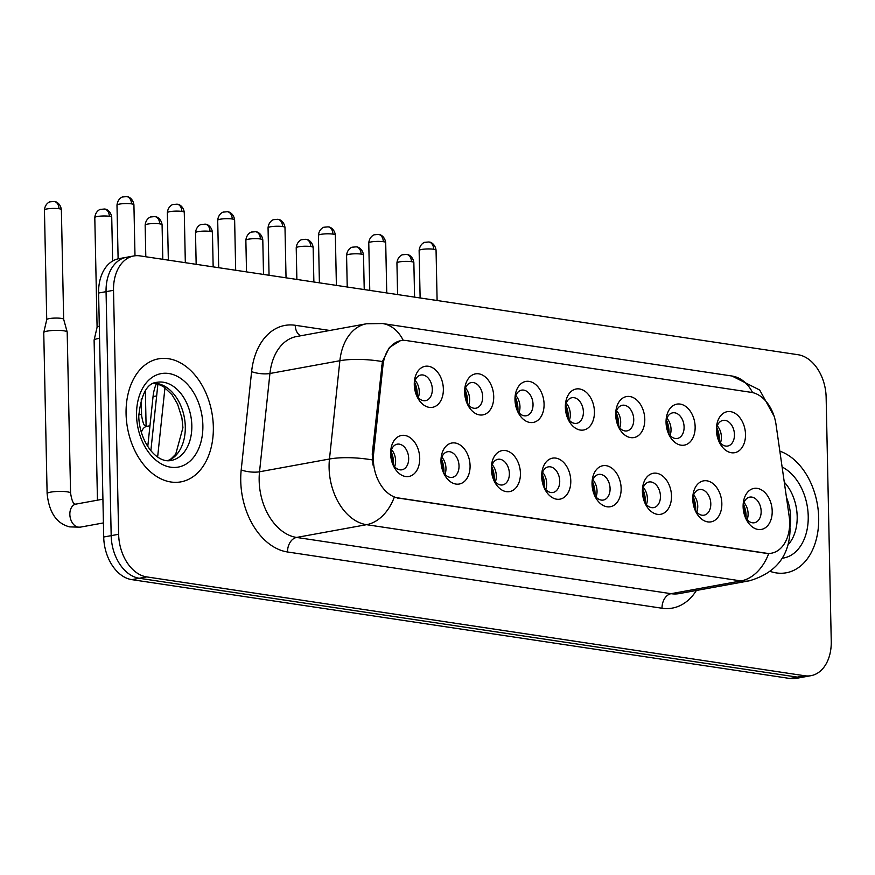 <?xml version="1.0" encoding="UTF-8"?>
<svg xmlns="http://www.w3.org/2000/svg" width="875" height="875" viewBox="0 0 875 875"><rect width="100%" height="100%" fill="white"/><g stroke="black" fill="none" stroke-linecap="round" stroke-linejoin="round"><path stroke-width="1.31" d="M666.05 422.439A20.836 14.295 -100.3 0 1 666.094 420.186A20.836 14.295 -100.3 0 1 680.98 404.239A20.836 14.295 -100.3 0 1 695.144 426.814A20.836 14.295 -100.3 0 1 685.114 444.959A20.836 14.295 -100.3 0 1 668.598 433.902A20.836 14.295 -100.3 0 1 666.05 422.439M668.019 432.502A13.027 8.936 79.7 0 0 677.337 438.462A13.027 8.936 79.7 0 0 684.097 427.011A13.027 8.936 79.7 0 0 672.667 412.836A13.027 8.936 79.7 0 0 666.05 421.695M615.705 414.881A20.836 14.295 -100.3 0 1 615.738 412.617A20.836 14.295 -100.3 0 1 630.623 396.67A20.836 14.295 -100.3 0 1 644.788 419.245A20.836 14.295 -100.3 0 1 634.758 437.391A20.836 14.295 -100.3 0 1 618.242 426.344A20.836 14.295 -100.3 0 1 615.705 414.881M617.663 424.944A13.027 8.936 79.7 0 0 626.981 430.894A13.027 8.936 79.7 0 0 633.741 419.453A13.027 8.936 79.7 0 0 622.311 405.267A13.027 8.936 79.7 0 0 615.694 414.137M565.348 407.312A20.836 14.295 -100.3 0 1 565.381 405.059A20.836 14.295 -100.3 0 1 580.267 389.102A20.836 14.295 -100.3 0 1 594.431 411.688A20.836 14.295 -100.3 0 1 584.402 429.833A20.836 14.295 -100.3 0 1 567.886 418.775A20.836 14.295 -100.3 0 1 565.348 407.312M567.306 417.375A13.027 8.936 79.7 0 0 576.625 423.336A13.027 8.936 79.7 0 0 583.384 411.884A13.027 8.936 79.7 0 0 571.955 397.709A13.027 8.936 79.7 0 0 565.337 406.569M514.992 399.755A20.836 14.295 -100.3 0 1 515.025 397.491A20.836 14.295 -100.3 0 1 529.911 381.544A20.836 14.295 -100.3 0 1 544.075 404.119A20.836 14.295 -100.3 0 1 534.045 422.264A20.836 14.295 -100.3 0 1 517.53 411.217A20.836 14.295 -100.3 0 1 514.992 399.755M516.95 409.817A13.027 8.936 79.7 0 0 526.269 415.767A13.027 8.936 79.7 0 0 533.028 404.327A13.027 8.936 79.7 0 0 521.598 390.141A13.027 8.936 79.7 0 0 514.981 399.011M464.636 392.186A20.836 14.295 -100.3 0 1 464.68 389.933A20.836 14.295 -100.3 0 1 479.555 373.975A20.836 14.295 -100.3 0 1 493.719 396.561A20.836 14.295 -100.3 0 1 483.689 414.706A20.836 14.295 -100.3 0 1 467.173 403.648A20.836 14.295 -100.3 0 1 464.636 392.186M466.594 402.248A13.027 8.936 79.7 0 0 475.923 408.209A13.027 8.936 79.7 0 0 482.672 396.758A13.027 8.936 79.7 0 0 471.242 382.583A13.027 8.936 79.7 0 0 464.625 391.442M414.28 384.628A20.836 14.295 -100.3 0 1 414.323 382.364A20.836 14.295 -100.3 0 1 429.198 366.417A20.836 14.295 -100.3 0 1 443.363 388.992A20.836 14.295 -100.3 0 1 433.333 407.137A20.836 14.295 -100.3 0 1 416.817 396.091A20.836 14.295 -100.3 0 1 414.28 384.628M416.238 394.691A13.027 8.936 79.7 0 0 425.567 400.641A13.027 8.936 79.7 0 0 432.316 389.2A13.027 8.936 79.7 0 0 420.886 375.014A13.027 8.936 79.7 0 0 414.269 383.873M716.406 430.008A20.836 14.295 -100.3 0 1 716.45 427.744A20.836 14.295 -100.3 0 1 731.325 411.797A20.836 14.295 -100.3 0 1 745.5 434.372A20.836 14.295 -100.3 0 1 735.47 452.517A20.836 14.295 -100.3 0 1 718.955 441.47A20.836 14.295 -100.3 0 1 716.406 430.008M718.375 440.07A13.027 8.936 79.7 0 0 727.694 446.031A13.027 8.936 79.7 0 0 734.453 434.58A13.027 8.936 79.7 0 0 723.023 420.394A13.027 8.936 79.7 0 0 716.406 429.264M692.759 499.166A20.836 14.295 -100.3 0 1 692.803 496.902A20.836 14.295 -100.3 0 1 707.678 480.955A20.836 14.295 -100.3 0 1 721.842 503.53A20.836 14.295 -100.3 0 1 711.812 521.675A20.836 14.295 -100.3 0 1 695.308 510.628A20.836 14.295 -100.3 0 1 692.759 499.166M694.728 509.228A13.027 8.936 79.7 0 0 704.047 515.178A13.027 8.936 79.7 0 0 710.795 503.738A13.027 8.936 79.7 0 0 699.377 489.552A13.027 8.936 79.7 0 0 692.759 498.422M642.403 491.597A20.836 14.295 -100.3 0 1 642.447 489.344A20.836 14.295 -100.3 0 1 657.322 473.386A20.836 14.295 -100.3 0 1 671.497 495.972A20.836 14.295 -100.3 0 1 661.456 514.117A20.836 14.295 -100.3 0 1 644.952 503.059A20.836 14.295 -100.3 0 1 642.403 491.597M644.372 501.659A13.027 8.936 79.7 0 0 653.691 507.62A13.027 8.936 79.7 0 0 660.439 496.169A13.027 8.936 79.7 0 0 649.02 481.994A13.027 8.936 79.7 0 0 642.403 490.853M592.047 484.039A20.836 14.295 -100.3 0 1 592.091 481.775A20.836 14.295 -100.3 0 1 606.966 465.828A20.836 14.295 -100.3 0 1 621.141 488.403A20.836 14.295 -100.3 0 1 611.111 506.548A20.836 14.295 -100.3 0 1 594.595 495.502A20.836 14.295 -100.3 0 1 592.047 484.039M594.016 494.102A13.027 8.936 79.7 0 0 603.334 500.052A13.027 8.936 79.7 0 0 610.083 488.611A13.027 8.936 79.7 0 0 598.664 474.425A13.027 8.936 79.7 0 0 592.047 483.295M541.691 476.47A20.836 14.295 -100.3 0 1 541.734 474.217A20.836 14.295 -100.3 0 1 556.609 458.259A20.836 14.295 -100.3 0 1 570.784 480.845A20.836 14.295 -100.3 0 1 560.755 498.98A20.836 14.295 -100.3 0 1 544.239 487.933A20.836 14.295 -100.3 0 1 541.691 476.47M543.659 486.533A13.027 8.936 79.7 0 0 552.978 492.494A13.027 8.936 79.7 0 0 559.727 481.042A13.027 8.936 79.7 0 0 548.308 466.867A13.027 8.936 79.7 0 0 541.691 475.727M491.334 468.913A20.836 14.295 -100.3 0 1 491.378 466.648A20.836 14.295 -100.3 0 1 506.253 450.702A20.836 14.295 -100.3 0 1 520.428 473.277A20.836 14.295 -100.3 0 1 510.398 491.422A20.836 14.295 -100.3 0 1 493.883 480.375A20.836 14.295 -100.3 0 1 491.334 468.913M493.303 478.975A13.027 8.936 79.7 0 0 502.622 484.925A13.027 8.936 79.7 0 0 509.37 473.473A13.027 8.936 79.7 0 0 497.952 459.298A13.027 8.936 79.7 0 0 491.334 468.158M440.978 461.344A20.836 14.295 -100.3 0 1 441.022 459.091A20.836 14.295 -100.3 0 1 455.897 443.133A20.836 14.295 -100.3 0 1 470.072 465.719A20.836 14.295 -100.3 0 1 460.042 483.853A20.836 14.295 -100.3 0 1 443.527 472.806A20.836 14.295 -100.3 0 1 440.978 461.344M442.947 471.406A13.027 8.936 79.7 0 0 452.266 477.367A13.027 8.936 79.7 0 0 459.025 465.916A13.027 8.936 79.7 0 0 447.595 451.741A13.027 8.936 79.7 0 0 440.978 460.6M390.622 453.786A20.836 14.295 -100.3 0 1 390.666 451.522A20.836 14.295 -100.3 0 1 405.541 435.575A20.836 14.295 -100.3 0 1 419.716 458.15A20.836 14.295 -100.3 0 1 409.686 476.295A20.836 14.295 -100.3 0 1 393.17 465.238A20.836 14.295 -100.3 0 1 390.622 453.786M392.591 463.848A13.027 8.936 79.7 0 0 401.909 469.798A13.027 8.936 79.7 0 0 408.669 458.347A13.027 8.936 79.7 0 0 397.239 444.172A13.027 8.936 79.7 0 0 390.622 453.031M743.116 506.723A20.836 14.295 -100.3 0 1 743.159 504.47A20.836 14.295 -100.3 0 1 758.034 488.523A20.836 14.295 -100.3 0 1 772.198 511.098A20.836 14.295 -100.3 0 1 762.169 529.244A20.836 14.295 -100.3 0 1 745.664 518.186A20.836 14.295 -100.3 0 1 743.116 506.723M745.084 516.786A13.027 8.936 79.7 0 0 754.403 522.747A13.027 8.936 79.7 0 0 761.152 511.295A13.027 8.936 79.7 0 0 749.722 497.12A13.027 8.936 79.7 0 0 743.116 505.98M666.914 418.261A13.027 8.936 -100.3 0 1 671.038 429.395A13.027 8.936 -100.3 0 1 670.042 435.422M616.558 410.692A13.027 8.936 -100.3 0 1 620.681 421.827A13.027 8.936 -100.3 0 1 619.686 427.853M566.202 403.134A13.027 8.936 -100.3 0 1 570.325 414.269A13.027 8.936 -100.3 0 1 569.33 420.295M515.845 395.566A13.027 8.936 -100.3 0 1 519.969 406.7A13.027 8.936 -100.3 0 1 518.973 412.727M465.489 388.008A13.027 8.936 -100.3 0 1 469.613 399.142A13.027 8.936 -100.3 0 1 468.617 405.158M415.133 380.439A13.027 8.936 -100.3 0 1 419.256 391.573A13.027 8.936 -100.3 0 1 418.261 397.6M717.27 425.83A13.027 8.936 -100.3 0 1 721.394 436.964A13.027 8.936 -100.3 0 1 720.398 442.98M693.612 494.977A13.027 8.936 -100.3 0 1 697.747 506.111A13.027 8.936 -100.3 0 1 696.741 512.138M643.256 487.419A13.027 8.936 -100.3 0 1 647.391 498.553A13.027 8.936 -100.3 0 1 646.395 504.58M592.9 479.85A13.027 8.936 -100.3 0 1 597.034 490.984A13.027 8.936 -100.3 0 1 596.039 497.011M542.555 472.292A13.027 8.936 -100.3 0 1 546.678 483.427A13.027 8.936 -100.3 0 1 545.683 489.442M492.198 464.723A13.027 8.936 -100.3 0 1 496.322 475.858A13.027 8.936 -100.3 0 1 495.327 481.884M441.842 457.166A13.027 8.936 -100.3 0 1 445.966 468.3A13.027 8.936 -100.3 0 1 444.97 474.316M391.486 449.597A13.027 8.936 -100.3 0 1 395.609 460.731A13.027 8.936 -100.3 0 1 394.614 466.758M743.969 502.545A13.027 8.936 -100.3 0 1 748.103 513.68A13.027 8.936 -100.3 0 1 747.097 519.706M789.152 516.217A35.164 24.117 -100.3 0 1 789.655 522.298A35.164 24.117 -100.3 0 1 771.422 553.208A35.164 24.117 -100.3 0 1 765.833 553.284L398.628 498.116A35.164 24.117 -100.3 0 1 373.603 453.797L382.944 365.597A35.164 24.117 -100.3 0 1 400.925 340.648A35.164 24.117 -100.3 0 1 406.503 340.572L751.286 392.361A35.164 24.117 -100.3 0 1 776.048 424.648L789.152 516.217M147.766 446.502L153.048 396.583A39.08 26.797 -100.3 0 1 156.406 383.622M818.694 517.836A62.519 42.875 79.7 0 0 779.844 451.15A62.519 42.875 79.7 0 1 818.694 517.836A62.519 42.875 79.7 0 1 786.286 572.786A62.519 42.875 79.7 0 0 818.694 517.836M213.336 426.902A62.519 42.875 79.7 0 0 158.484 358.848A62.519 42.875 79.7 0 0 126.077 413.798A62.519 42.875 79.7 0 0 180.928 481.863A62.519 42.875 79.7 0 0 213.336 426.902A62.519 42.875 79.7 0 0 158.484 358.848A62.519 42.875 79.7 0 0 126.077 413.798A62.519 42.875 79.7 0 0 180.928 481.863A62.519 42.875 79.7 0 0 213.336 426.902M768.709 553.58L394.231 497.328A45.587 32.298 98.5 0 1 366.538 524.683A52.095 35.733 -100.3 0 1 329.098 467.852A52.095 35.733 -100.3 0 1 329.47 459.014L339.872 360.73A52.095 35.733 -100.3 0 1 366.516 323.772L296.57 336.536A52.095 35.733 79.7 0 0 269.927 373.494L259.525 471.778A52.095 35.733 79.7 0 0 259.164 480.616A52.095 35.733 79.7 0 0 296.592 537.436L671.081 593.688A52.095 35.733 79.7 0 0 679.35 593.578L749.295 580.814A52.095 35.733 -100.3 0 1 741.027 580.923A45.587 32.298 -81.5 0 0 768.709 553.58M133.777 255.959L118.858 258.683A39.08 26.797 79.7 0 0 98.602 293.027L103.709 537.009L111.18 535.653A39.08 26.797 79.7 0 0 139.245 578.266L797.333 677.119A39.08 26.797 79.7 0 0 803.534 677.031A39.08 26.797 79.7 0 1 797.333 677.119L139.245 578.266A39.08 26.797 79.7 0 1 111.18 535.653L106.061 291.67L111.18 535.653L118.639 534.286A39.08 26.797 79.7 0 0 146.716 576.909L804.792 675.763A39.08 26.797 79.7 0 0 810.994 675.675A39.08 26.797 79.7 0 0 831.25 641.331L826.142 397.348A39.08 26.797 79.7 0 0 798.066 354.725L139.989 255.883A39.08 26.797 79.7 0 0 133.777 255.959A39.08 26.797 79.7 0 0 113.52 290.303L118.639 534.286M126.317 257.327A39.08 26.797 79.7 0 0 106.061 291.67A39.08 26.797 79.7 0 1 126.317 257.327M372.98 465.073L372.247 454.048L382.386 361.572L389.441 347.441L400.236 340.769M770.35 571.441A62.519 42.875 79.7 0 0 786.286 572.786A62.519 42.875 79.7 0 1 770.35 571.441M103.709 537.009A39.08 26.797 79.7 0 0 131.786 579.633L789.862 678.475A39.08 26.797 79.7 0 0 796.075 678.398L810.994 675.675M743.455 504.186A20.836 14.295 -100.3 0 1 746.091 515.856A20.836 14.295 -100.3 0 1 746.036 518.35M745.183 516.972A19.534 13.398 79.7 0 0 743.138 505.783M716.745 427.459A20.836 14.295 -100.3 0 1 719.381 439.141A20.836 14.295 -100.3 0 1 719.327 441.634M718.473 440.245A19.534 13.398 79.7 0 0 716.428 429.056M693.098 496.617A20.836 14.295 -100.3 0 1 695.734 508.298A20.836 14.295 -100.3 0 1 695.68 510.792M694.827 509.403A19.534 13.398 79.7 0 0 692.781 498.214M642.742 489.059A20.836 14.295 -100.3 0 1 645.378 500.73A20.836 14.295 -100.3 0 1 645.323 503.223M644.47 501.845A19.534 13.398 79.7 0 0 642.425 490.656M592.386 481.491A20.836 14.295 -100.3 0 1 595.022 493.172A20.836 14.295 -100.3 0 1 594.967 495.666M594.114 494.277A19.534 13.398 79.7 0 0 592.069 483.088M542.03 473.922A20.836 14.295 -100.3 0 1 544.666 485.603A20.836 14.295 -100.3 0 1 544.611 488.097M543.758 486.719A19.534 13.398 79.7 0 0 541.712 475.519M666.389 419.902A20.836 14.295 -100.3 0 1 669.025 431.572A20.836 14.295 -100.3 0 1 668.97 434.066M668.117 432.688A19.534 13.398 79.7 0 0 666.072 421.498M616.033 412.333A20.836 14.295 -100.3 0 1 618.68 424.014A20.836 14.295 -100.3 0 1 618.614 426.508M617.761 425.119A19.534 13.398 79.7 0 0 615.727 413.93M565.677 404.775A20.836 14.295 -100.3 0 1 568.323 416.445A20.836 14.295 -100.3 0 1 568.258 418.939M567.405 417.561A19.534 13.398 79.7 0 0 565.37 406.372M491.673 466.364A20.836 14.295 -100.3 0 1 494.309 478.045A20.836 14.295 -100.3 0 1 494.255 480.539M493.402 479.15A19.534 13.398 79.7 0 0 491.356 467.961M441.317 458.795A20.836 14.295 -100.3 0 1 443.953 470.477A20.836 14.295 -100.3 0 1 443.898 472.97M97.453 500.183L94.106 340.145A11.725 1.947 -1.2 0 1 94.117 340.058A11.725 1.947 -1.2 0 1 97.65 338.669A11.725 1.947 -1.2 0 1 99.553 338.373M97.092 327.228A8.466 1.411 -1.2 0 1 97.103 327.173A8.466 1.411 -1.2 0 1 99.302 326.233M443.045 471.592A19.534 13.398 79.7 0 0 441 460.392M390.961 451.238A20.836 14.295 -100.3 0 1 393.597 462.908A20.836 14.295 -100.3 0 1 393.542 465.412M80.139 527.177L69.716 526.892C56.634 523.633 49.098 512.542 47.119 493.609L43.75 332.577A11.725 1.947 -1.2 0 1 43.761 332.5A11.725 1.947 -1.2 0 1 47.294 331.1A11.725 1.947 -1.2 0 1 63.864 330.805A11.725 1.947 -1.2 0 1 67.178 332.008A11.725 1.947 -1.2 0 1 67.189 332.084L70.569 493.117C71.772 500.544 73.336 504.208 75.25 504.109L75.928 504.109A11.725 8.039 -100.3 0 0 69.847 514.413A11.725 8.039 -100.3 0 0 77.755 527.1A11.725 8.039 -100.3 0 0 80.139 527.177L103.425 522.922M58.964 208.72A8.466 1.411 -1.2 0 1 61.37 209.65C60.298 202.355 54.337 201.239 55.07 201.644L54.163 201.458A8.466 5.994 98.5 0 1 58.964 208.72A8.466 1.411 -1.2 0 0 49.7 208.589A8.466 1.411 -1.2 0 0 44.439 210L46.736 319.637A8.466 1.411 -1.2 0 1 46.747 319.605A8.466 1.411 -1.2 0 1 49.295 318.598A8.466 1.411 -1.2 0 1 61.261 318.38A8.466 1.411 -1.2 0 1 63.656 319.255A8.466 1.411 -1.2 0 1 63.667 319.309M392.689 464.023A19.534 13.398 79.7 0 0 390.644 452.834M515.32 397.206A20.836 14.295 -100.3 0 1 517.967 408.887A20.836 14.295 -100.3 0 1 517.902 411.381M517.048 409.992A19.534 13.398 79.7 0 0 515.014 398.803M464.964 389.648A20.836 14.295 -100.3 0 1 467.611 401.319A20.836 14.295 -100.3 0 1 467.556 403.812M466.692 402.434A19.534 13.398 79.7 0 0 464.658 391.234M414.608 382.08A20.836 14.295 -100.3 0 1 417.255 393.761A20.836 14.295 -100.3 0 1 417.2 396.255M416.336 394.866A19.534 13.398 79.7 0 0 414.302 383.677M398.628 498.116L397.709 498.291M373.603 453.797L372.247 454.048M382.944 365.597L381.587 365.838M765.833 553.284L764.925 553.448M156.647 395.927L153.048 396.583M287.536 551.983A13.027 9.231 98.5 0 1 296.592 537.436L366.538 524.683L741.027 580.923L671.081 593.688A13.027 9.231 98.5 0 0 662.025 608.234L287.536 551.983A65.122 44.669 -100.3 0 1 240.745 480.944A65.122 44.669 -100.3 0 1 241.205 469.897L251.606 371.613A65.122 44.669 -100.3 0 1 295.247 325.281L329.798 330.477M403.244 340.397A45.587 32.298 -81.5 0 0 382.495 323.531L366.516 323.772M382.495 323.531L731.981 376.02A45.587 32.298 98.5 0 1 752.577 392.602M382.386 361.572A45.587 13.07 -174 0 0 339.872 360.73L269.927 373.494A13.027 3.73 6 0 1 251.606 371.613M372.236 459.9A45.587 13.07 -174 0 0 329.47 459.014L259.525 471.778A13.027 3.73 6 0 1 241.205 469.897M696.391 590.472A65.122 44.669 -100.3 0 1 662.025 608.234M146.716 576.909L131.786 579.633M804.792 675.763L789.862 678.475M113.52 290.303L98.602 293.027M300.595 335.803A13.027 9.231 98.5 0 1 295.247 325.281M164.97 387.658L157.642 456.925M411.458 261.669A8.466 1.411 -1.2 0 1 413.853 262.598C412.792 255.303 406.831 254.188 407.564 254.592L406.656 254.395A8.466 5.994 98.5 0 1 411.458 261.669A8.466 1.411 -1.2 0 0 402.194 261.538A8.466 1.411 -1.2 0 0 396.933 262.948L397.589 294.569M433.65 249.244A8.466 1.411 -1.2 0 1 436.056 250.173C434.984 242.878 429.023 241.762 429.756 242.167L428.848 241.981A8.466 5.994 98.5 0 1 433.65 249.244A8.466 1.411 -1.2 0 0 424.386 249.112A8.466 1.411 -1.2 0 0 419.125 250.523L420.12 297.959M361.102 254.1A8.466 1.411 -1.2 0 1 363.508 255.03C362.436 247.734 356.475 246.619 357.208 247.023L356.3 246.838A8.466 5.994 98.5 0 1 361.102 254.1A8.466 1.411 -1.2 0 0 351.838 253.969A8.466 1.411 -1.2 0 0 346.577 255.391L347.233 287.011M310.745 246.542A8.466 1.411 -1.2 0 1 313.152 247.472C312.08 240.177 306.119 239.061 306.852 239.466L305.944 239.269A8.466 5.994 98.5 0 1 310.745 246.542A8.466 1.411 -1.2 0 0 301.481 246.411A8.466 1.411 -1.2 0 0 296.22 247.822L296.877 279.442M260.389 238.973A8.466 1.411 -1.2 0 1 262.795 239.903C261.723 232.608 255.763 231.492 256.495 231.897L255.588 231.711A8.466 5.994 98.5 0 1 260.389 238.973A8.466 1.411 -1.2 0 0 251.125 238.842A8.466 1.411 -1.2 0 0 245.864 240.264L246.52 271.884M210.033 231.416A8.466 1.411 -1.2 0 1 212.439 232.345C211.367 225.039 205.406 223.934 206.139 224.339L205.231 224.142A8.466 5.994 98.5 0 1 210.033 231.416A8.466 1.411 -1.2 0 0 200.769 231.284A8.466 1.411 -1.2 0 0 195.508 232.695L196.164 264.316M383.294 241.675A8.466 1.411 -1.2 0 1 385.7 242.605C384.628 235.309 378.667 234.194 379.4 234.598L378.492 234.412A8.466 5.994 98.5 0 1 383.294 241.675A8.466 1.411 -1.2 0 0 374.03 241.544A8.466 1.411 -1.2 0 0 368.769 242.966L369.764 290.391M332.938 234.117A8.466 1.411 -1.2 0 1 335.344 235.047C334.272 227.752 328.311 226.636 329.044 227.041L328.136 226.855A8.466 5.994 98.5 0 1 332.938 234.117A8.466 1.411 -1.2 0 0 323.673 233.986A8.466 1.411 -1.2 0 0 318.413 235.397L319.408 282.833M282.581 226.548A8.466 1.411 -1.2 0 1 284.988 227.478C283.916 220.183 277.955 219.067 278.698 219.472L277.78 219.286A8.466 5.994 98.5 0 1 282.581 226.548A8.466 1.411 -1.2 0 0 273.317 226.417A8.466 1.411 -1.2 0 0 268.056 227.839L269.052 275.264M789.983 527.231A39.703 27.223 79.7 0 0 790.65 517.65A39.703 27.223 79.7 0 0 786.45 497.35M788.167 544.677A39.703 27.223 79.7 0 0 797.18 516.469A39.703 27.223 79.7 0 0 784.284 482.18M782.261 558.228A47.512 32.583 79.7 0 0 808.227 516.261A47.512 32.583 79.7 0 0 782.119 467.02M168.12 460.655A39.703 27.223 79.7 0 0 185.292 426.727A39.703 27.223 79.7 0 0 153.989 383.206M191.822 425.534A39.703 27.223 79.7 0 0 156.986 382.32C147.142 382.933 141.072 394.242 138.764 416.227C139.366 442.159 156.931 463.903 171.238 460.425A39.703 27.223 79.7 0 0 191.822 425.534M136.555 415.373A47.512 32.583 79.7 0 0 170.691 467.195A47.512 32.583 79.7 0 0 202.869 425.337A47.512 32.583 79.7 0 0 168.722 373.505A47.512 32.583 79.7 0 0 136.555 415.373M159.677 223.847A8.466 1.411 -1.2 0 1 162.083 224.777C161.011 217.481 155.05 216.366 155.783 216.77L154.875 216.584A8.466 5.994 98.5 0 1 159.677 223.847A8.466 1.411 -1.2 0 0 150.413 223.716A8.466 1.411 -1.2 0 0 145.152 225.127L145.808 256.758M109.32 216.289A8.466 1.411 -1.2 0 1 111.727 217.208C110.655 209.912 104.694 208.808 105.427 209.202L104.519 209.016A8.466 5.994 98.5 0 1 109.32 216.289A8.466 1.411 -1.2 0 0 100.056 216.158A8.466 1.411 -1.2 0 0 94.795 217.569L97.092 327.206M47.119 493.609A11.725 1.947 -1.2 0 1 54.414 491.652A11.725 1.947 -1.2 0 1 67.233 491.827A11.725 1.947 -1.2 0 1 67.736 491.914A11.725 1.947 -1.2 0 1 70.569 493.117M232.225 218.991A8.466 1.411 -1.2 0 1 234.631 219.92C233.559 212.625 227.598 211.509 228.342 211.914L227.423 211.717A8.466 5.994 98.5 0 1 232.225 218.991A8.466 1.411 -1.2 0 0 222.961 218.859A8.466 1.411 -1.2 0 0 217.7 220.27L218.695 267.695M181.869 211.422A8.466 1.411 -1.2 0 1 184.275 212.352C183.203 205.056 177.242 203.941 177.986 204.345L177.067 204.159A8.466 5.994 98.5 0 1 181.869 211.422A8.466 1.411 -1.2 0 0 172.605 211.291A8.466 1.411 -1.2 0 0 167.344 212.712L168.339 260.137M131.512 203.864A8.466 1.411 -1.2 0 1 133.919 204.794C132.847 197.498 126.886 196.383 127.63 196.787L126.711 196.591A8.466 5.994 98.5 0 1 131.512 203.864A8.466 1.411 -1.2 0 0 122.248 203.733A8.466 1.411 -1.2 0 0 116.987 205.144L118.114 258.836M138.764 414.116A11.725 1.947 -1.2 0 1 141.586 415.319L141.247 398.978M141.345 432.491A11.725 8.039 -100.3 0 1 146.956 426.311L149.964 425.764M749.295 580.814C775.906 573.081 789.502 555.909 790.07 529.288L789.523 522.659M731.981 376.02L759.686 390.02L774.123 416.27M150.861 450.68L157.916 384.005M413.853 262.598L414.586 297.128M396.933 262.948C397.644 255.883 403.145 254.384 402.62 254.778L406.656 254.395M436.056 250.173L437.106 300.508M419.125 250.523C419.836 243.458 425.348 241.959 424.812 242.353L428.848 241.981M363.508 255.03L364.23 289.559M346.577 255.391C347.287 248.325 352.789 246.827 352.264 247.209L356.3 246.838M313.152 247.472L313.873 282.002M296.22 247.822C296.931 240.756 302.433 239.258 301.908 239.652L305.944 239.269M262.795 239.903L263.517 274.433M245.864 240.264C246.575 233.188 252.077 231.7 251.552 232.083L255.588 231.711M212.439 232.345L213.161 266.864M195.508 232.695C196.219 225.63 201.72 224.131 201.195 224.525L205.231 224.142M385.7 242.605L386.75 292.939M368.769 242.966C369.48 235.9 374.992 234.402 374.456 234.784L378.492 234.412M335.344 235.047L336.394 285.381M318.413 235.397C319.123 228.331 324.636 226.833 324.1 227.227L328.136 226.855M284.988 227.478L286.037 277.812M268.056 227.839C268.767 220.773 274.28 219.275 273.744 219.658L277.78 219.286M167.902 460.655L171.15 458.795L175.722 454.202L182.93 427.711L181.912 417.9L177.559 404.064L172.047 394.767L163.505 386.641L157.533 383.895L153.792 383.283M146.103 426.256L145.359 390.6M162.083 224.777L162.805 259.306M145.152 225.127C145.863 218.061 151.364 216.573 150.839 216.956L154.875 216.584M97.103 327.173L94.117 340.058M111.727 217.208L112.645 261.012M94.795 217.569C95.506 210.503 101.019 209.005 100.483 209.387L104.519 209.016M61.37 209.65L63.667 319.288L67.178 332.008M102.922 499.188L75.928 504.109M46.747 319.605L43.761 332.5M44.439 210C45.15 202.934 50.663 201.447 50.127 201.83L54.163 201.458M234.631 219.92L235.681 270.255M217.7 220.27C218.422 213.205 223.923 211.706 223.388 212.1L227.423 211.717M184.275 212.352L185.325 262.686M167.344 212.712C168.066 205.636 173.567 204.148 173.031 204.531L177.067 204.159M146.956 426.311L146.267 426.311C145.819 424.627 143.861 429.341 141.586 415.319M133.919 204.794L134.991 255.784M116.987 205.144C117.709 198.078 123.211 196.58 122.675 196.973L126.711 196.591"/></g></svg>
